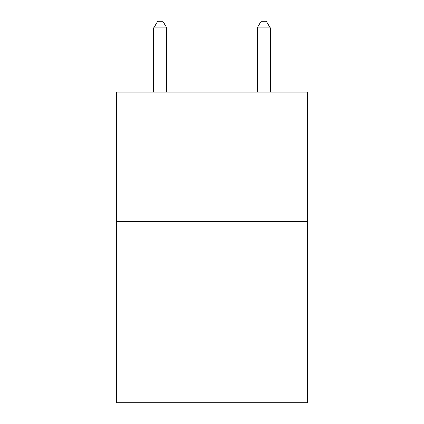 <?xml version="1.0" encoding="UTF-8"?>
<svg xmlns="http://www.w3.org/2000/svg" width="424" height="424" viewBox="0 0 424 424"><rect width="100%" height="100%" fill="white"/><g stroke="black" fill="none" stroke-linecap="round" stroke-linejoin="round"><path stroke-width="0.64" d="M307.787 221.577L307.787 402.8L116.213 402.8L116.213 92.135L307.787 92.135L307.787 221.577L116.213 221.577M166.696 92.135L166.696 27.931L153.748 27.931L153.748 92.135M153.748 27.931L157.633 21.2L162.811 21.2L166.696 27.931M270.252 92.135L270.252 27.931L257.304 27.931L257.304 92.135M257.304 27.931L261.189 21.2L266.367 21.2L270.252 27.931"/></g></svg>
